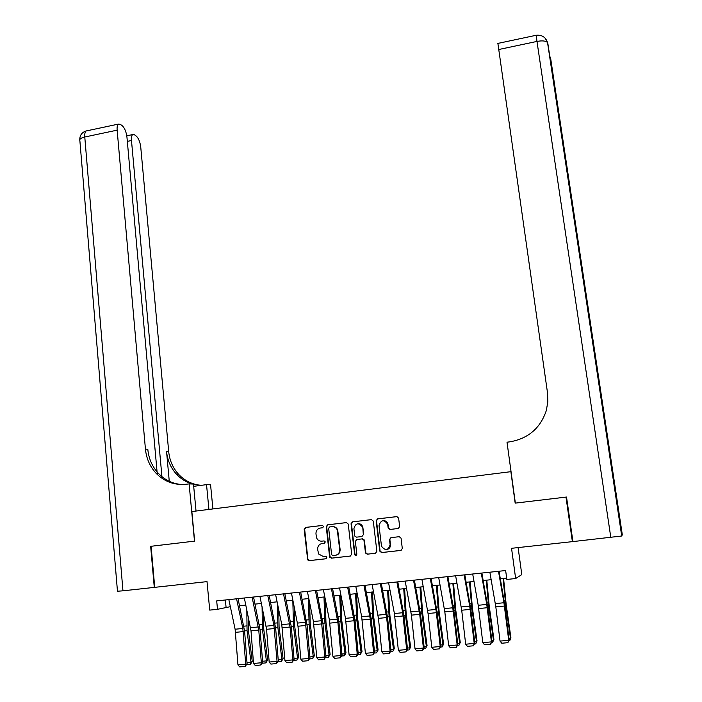 <?xml version="1.0" encoding="UTF-8"?>
<svg xmlns="http://www.w3.org/2000/svg" width="702" height="702" viewBox="0 0 702 702"><rect width="100%" height="100%" fill="white"/><g stroke="black" fill="none" stroke-linecap="round" stroke-linejoin="round"><path stroke-width="1.05" d="M323.596 526.474L322.358 525.438L305.572 527.43L304.185 529.273L307.678 559.889L309.196 560.652L326.061 558.774L326.913 557.055L325.798 556.432L323.613 556.677L318.585 553.975L317.664 549.403C317.611 546.138 319.103 544.164 322.148 543.488L324.333 543.243L325.316 541.944L324.078 540.909L321.893 541.154C319.664 541.295 317.98 540.373 316.821 538.373L315.953 533.932C315.909 530.677 317.401 528.703 320.437 528.027L322.613 527.764L323.596 526.474M398.218 528.501L399.649 526.623L398.622 518.102L396.779 516.611L377.562 518.892L376.132 520.761L379.721 551.079L381.555 552.588L400.868 550.429L402.307 548.552L401.044 538.127L399.21 536.697L390.944 537.644L389.505 539.522L390.119 544.638C388.25 550.543 385.38 551.079 381.502 546.244L379.019 525.658C380.993 519.691 383.871 519.217 387.662 524.227L388.153 528.123L389.961 529.457L398.218 528.501M157.072 471.911L126.957 137.259C126.263 131.879 124.702 128.054 122.288 125.781L120.349 124.351L118.375 124.114C117.322 124.982 116.909 127.001 117.146 130.16L84.775 137.004L122.955 590.821L154.282 587.398L150.658 546.332L151.105 546.288L154.73 587.346L207.02 581.625L209.731 610.108L217.506 609.301L216.69 600.894L505.651 570.542L506.844 579.448L515.645 578.536L521.797 574.605L518.111 547.586M151.105 546.279L194.647 541.119L191.865 511.565L510.872 471.683L515.18 503.132L565.987 497.113L572.384 541.646L511.547 548.306L515.645 578.536M348.245 524.061L346.455 522.586L327.632 524.815L326.228 526.667L329.58 556.686L331.362 558.187L350.28 556.072L351.702 554.211L348.245 524.061M352.465 521.867L371.481 519.612L373.297 521.095L376.869 551.395L375.447 553.273L367.243 554.185L365.505 553.036L363.926 540.049L362.188 538.89L356.783 539.513L355.361 541.374L356.835 554.15C356.423 555.624 355.695 555.808 354.65 554.703L351.053 523.727L352.465 521.867L371.744 519.603M572.893 541.33L572.384 541.646M565.987 497.113L566.54 497.156M217.506 609.301L230.335 606.677M239.549 605.729L245.823 605.08M255.037 604.124L261.407 603.466M270.621 602.509L277.106 601.842M286.319 600.886L292.909 600.21M302.114 599.254L308.81 598.56M318.024 597.613L324.824 596.902M334.029 595.954L340.953 595.235M350.158 594.287L357.186 593.559M366.391 592.602L373.534 591.865M382.73 590.917L389.987 590.163M399.184 589.206L406.563 588.452M415.76 587.495L423.245 586.723M432.441 585.766L440.049 584.985M449.236 584.029L456.967 583.23M466.154 582.283L474.008 581.467M483.187 580.519L491.172 579.694M500.342 578.746L506.668 578.088M225.36 599.982L226.062 607.125M322.35 543.471L324.447 543.216M322.569 525.438L306.037 527.395L304.65 529.238L307.888 559.082L309.652 560.573L326.307 558.713M346.709 522.578L328.071 524.789L326.667 526.632L330.01 556.607L331.792 558.108L350.579 556.01M329.642 526.939L328.659 528.229L331.607 554.598L332.862 555.642L335.179 555.379C338.241 554.712 339.75 552.728 339.689 549.447L337.258 529.87C336.144 527.597 334.38 526.526 331.949 526.667L329.642 526.939M335.688 555.3C338.697 554.589 340.172 552.614 340.11 549.376L339.689 549.447M332.379 526.632C334.801 526.491 336.574 527.562 337.68 529.834L340.11 549.376M375.745 553.202L367.243 554.185M356.783 539.513L362.574 538.838L364.312 539.996L365.891 552.965L367.629 554.106M352.869 521.84L351.456 523.701L354.975 554.326L356.116 555.387M362.513 527.676L362.337 526.816C358.432 522.314 355.616 522.937 353.905 528.685L354.8 536.065L356.511 537.162L361.916 536.539L363.329 534.678L362.723 526.781C361.872 524.605 360.319 523.569 358.064 523.683M361.916 536.539L363.329 534.678M362.908 527.641L363.715 534.634M383.222 520.621C385.688 520.559 387.285 521.753 388.013 524.201L388.504 528.079L390.215 529.431M386.776 549.569C389.312 548.946 390.549 547.288 390.47 544.577L390.119 544.638M391.119 537.627L389.856 539.469L390.47 544.577M397.042 516.602L377.93 518.875L376.509 520.735L380.089 551.009L381.914 552.518L401.175 550.368M246.999 662.67L250.974 662.302L247.051 630.65L246.823 609.836M250.474 664.294L250.974 662.302L252.246 661.468L250.474 664.294L246.665 664.636M248.175 616.303L248.341 629.922L252.246 661.468M236.574 598.806L242.831 628.474L245.718 664.171L247.086 663.925L244.638 631.449L238.057 598.648M228.843 599.613L235.117 629.229L237.952 664.882L245.718 664.171L245.13 666.409L239.698 666.9L237.952 664.882M247.086 663.925L245.13 666.409M150.658 546.332L194.489 541.137L189.101 483.88L186.53 484.213C174.579 485.468 164.373 481.756 155.923 473.087C149.851 466.418 146.358 458.415 145.437 449.087L117.146 130.16M208.924 509.433L206.528 484.643L193.691 486.319M206.528 484.643L210.574 484.819L212.908 508.932M189.101 483.88L193.48 484.073L196.034 511.038M161.934 476.676L131.485 140.532C131.248 137.399 131.643 135.416 132.66 134.573L134.477 134.784L136.311 136.135C138.601 138.303 140.084 141.997 140.76 147.236L168.708 451.676C169.603 460.565 172.973 468.181 178.799 474.534C184.986 480.967 192.462 484.564 201.22 485.336L193.506 484.345M192.304 484.02C186.284 482.239 181.072 479.036 176.667 474.394C170.823 468.015 167.445 460.363 166.541 451.43L169.27 481.291M122.955 590.821L117.462 591.233L79.879 140.742C79.238 139.189 80.87 137.943 84.775 137.004C84.556 133.863 85.012 131.853 86.144 130.967L87.232 130.739M154.282 587.398L154.73 587.32M157.309 474.491L157.187 473.166M181.564 484.52C172.446 483.722 164.672 479.957 158.248 473.227C152.202 466.593 148.719 458.634 147.806 449.35L145.437 449.087M549.85 56.379L550.719 58.836L622.305 534.757L621.718 536.012L572.929 541.584L566.523 497.042L515.356 503.106L507.011 442.199L509.959 441.812C528.264 438.566 540.382 428.159 546.305 410.582L547.841 401.746L547.507 392.795L497.893 43.41M610.81 537.442L536.977 41.427C542.348 40.453 545.875 40.839 547.542 42.576L606.054 430.186L606.835 432.292L549.605 54.73M262.557 661.249L266.391 660.898L262.425 629.15L262.074 606.66M265.865 662.899L266.391 660.898L267.62 660.064L265.865 662.899L262.232 663.223M263.417 613.144L263.662 628.422L267.62 660.064M278.211 659.827L281.914 659.485L277.895 627.632L277.404 603.308M281.37 661.486L281.914 659.485L283.09 658.651L281.37 661.486L277.904 661.802M278.738 609.81L279.08 626.904L283.09 658.651M293.98 658.388L297.534 658.064L293.471 626.105L292.822 600.219M296.972 660.073L297.534 658.064L298.657 657.23L296.972 660.073L293.682 660.371M294.138 606.291L294.603 625.385L298.657 657.23M309.854 656.94L313.259 656.633L309.143 624.569L308.353 598.613M312.68 658.651L313.259 656.633L314.338 655.8L312.68 658.651L309.556 658.932M309.608 602.553L310.231 623.85L314.338 655.8M252.123 597.174L258.775 630.071L261.328 662.758L262.653 662.512L260.091 629.94L253.554 597.025M244.34 597.99L251.009 630.835L253.51 663.469L261.328 662.758L260.723 665.005L255.256 665.496L253.51 663.469M262.653 662.512L260.723 665.005M267.778 595.524L273.938 625.403L277.044 661.328L278.317 661.082L275.658 628.413L269.156 595.384M259.933 596.349L266.567 629.308L269.173 662.047L277.044 661.328L276.43 663.583L270.919 664.083L269.173 662.047M278.317 661.082L276.43 663.583M283.529 593.874L290.093 627.009L292.866 659.898L294.085 659.652L291.321 626.886L284.854 593.734M275.64 594.699L281.783 624.631L284.942 660.617L292.866 659.898L292.234 662.153L286.688 662.653L284.942 660.617M294.085 659.652L292.234 662.153M299.394 592.207L305.467 622.297L308.792 658.45L309.968 658.213L307.09 625.342L300.667 592.076M291.453 593.041L297.99 626.237L300.816 659.169L308.792 658.45L308.143 660.722L302.562 661.223L300.816 659.169M309.968 658.213L308.143 660.722M325.833 655.492L329.089 655.194L324.929 623.025L323.991 596.99M328.492 657.221L329.089 655.194L330.115 654.361L328.492 657.221L325.552 657.484M325.158 598.56L325.965 622.305L330.115 654.361M315.373 590.531L321.393 620.735L324.833 656.993L325.947 656.765L322.964 623.788L316.584 590.4M307.371 591.365L313.417 621.516L316.795 657.721L324.833 656.993L324.166 659.275L318.541 659.783L316.795 657.721M325.947 656.765L324.166 659.275M341.927 654.027L345.033 653.737L340.821 621.472L339.724 595.366M344.41 655.773L345.033 653.737L345.998 652.913L344.41 655.773L341.646 656.028M340.795 595.252L341.795 620.752L345.998 652.913M331.449 588.838L337.881 622.332L340.979 655.528L342.041 655.299L338.952 622.226L332.608 588.715M323.394 589.689L329.396 619.945L332.888 656.265L340.979 655.528L340.294 657.818L334.635 658.327L332.888 656.265M342.041 655.299L340.294 657.818M358.125 652.544L361.082 652.281L356.809 619.901L355.572 593.725M360.433 654.325L361.995 651.456L360.433 654.325L357.853 654.554M356.59 593.62L357.739 619.19L361.995 651.456M347.639 587.135L354.027 620.752L357.23 654.053L358.248 653.825L355.045 620.647L348.745 587.021M339.531 587.995L345.481 618.357L349.087 654.79L357.23 654.053L356.537 656.352L350.833 656.861L349.087 654.79M358.248 653.825L356.537 656.352M361.644 524.964L361.802 525.684M374.429 651.061L377.237 650.807L372.92 618.322L371.516 592.076M376.57 652.86L378.097 649.982L376.57 652.86L374.175 653.079M372.481 591.97L373.789 617.62L378.097 649.982M362.548 526.324L362.688 526.79M363.943 585.424L370.279 619.164L373.604 652.57L374.561 652.351L371.244 619.067L364.987 585.319M355.782 586.284L361.679 616.76L365.4 653.308L373.604 652.57L372.885 654.869L367.146 655.387L365.4 653.308M374.561 652.351L372.885 654.869M390.856 649.569L393.497 649.324L389.127 616.733L387.574 590.408M392.813 651.386L394.305 648.508L392.813 651.386L390.602 651.588M388.487 590.321L389.952 616.031L394.305 648.508M380.361 583.704L386.644 617.567L390.084 651.07L390.988 650.859L387.557 617.47L381.344 583.599M372.139 584.564L378.448 618.365L381.827 651.816L390.084 651.07L389.347 653.386L383.573 653.904L381.827 651.816M390.988 650.859L389.347 653.386M407.388 648.06L409.871 647.832L405.458 615.136L403.738 588.741M409.169 649.903L410.626 647.016L409.169 649.903L407.151 650.087M404.598 588.653L406.221 614.434L410.626 647.016M396.884 581.967L402.658 612.723L406.677 649.561L407.529 649.35L403.975 615.865L397.815 581.87M388.61 582.836L394.401 613.539L398.367 650.315L406.677 649.561L405.923 651.886L400.114 652.412L398.367 650.315M387.434 522.744L387.416 523.438M407.529 649.35L405.923 651.886M424.043 646.542L426.36 646.331L421.884 613.53L420.007 587.056M425.631 648.411L427.062 645.515L425.631 648.411L423.806 648.578M420.814 586.969L422.595 612.828L427.062 645.515M413.522 580.221L419.717 614.329L423.385 648.051L424.183 647.841L420.516 614.241L414.391 580.133M405.194 581.098L411.407 615.145L415.022 648.806L423.385 648.051L422.622 650.385L416.76 650.912L415.022 648.806M424.183 647.841L422.622 650.385M440.803 645.015L442.962 644.822L438.434 611.907L436.398 585.363M442.216 646.911L443.603 644.006L442.216 646.911L440.584 647.06M437.135 585.284L439.092 611.214L443.603 644.006M430.282 578.457L435.951 609.45L440.215 646.516L440.953 646.323L437.17 612.618L431.089 578.378M421.893 579.343L428.053 613.513L431.783 647.288L440.215 646.516L439.426 648.867L433.529 649.394L431.783 647.288M440.953 646.323L439.426 648.867M457.686 643.48L459.678 643.295L455.098 610.275L452.895 583.652M458.906 645.392L460.258 642.488L458.906 645.392L457.476 645.524M453.58 583.581L455.695 609.582L460.258 642.488M447.156 576.684L453.246 611.047L457.16 644.98L457.836 644.787L453.931 610.977L447.902 576.605M438.706 577.579L444.822 611.872L448.675 645.752L457.16 644.98L456.353 647.332L450.412 647.867L448.675 645.752M457.836 644.787L456.353 647.332M474.684 641.935L476.509 641.768L471.876 608.634L469.498 581.932M475.719 643.874L477.035 640.961L475.719 643.874L474.482 643.98M470.129 581.87L472.411 607.95L477.035 640.961M464.154 574.903L469.708 606.124L474.219 643.436L474.842 643.243L470.814 609.327L464.829 574.833M455.642 575.798L461.705 610.222L465.672 644.208L474.219 643.436L473.402 645.796L467.418 646.34L465.672 644.208M474.842 643.243L473.402 645.796M491.804 640.373L493.462 640.224L488.767 606.976L486.223 580.203M492.637 642.339L493.918 639.417L492.637 642.339L491.611 642.427M486.793 580.142L489.241 606.291L493.918 639.417M481.265 573.104L486.758 604.44L491.409 641.874L491.962 641.689L487.811 607.66L481.879 573.043M472.692 574.008L478.22 605.282L482.8 642.655L491.409 641.874L490.566 644.243L484.538 644.787L482.8 642.655M491.962 641.689L490.566 644.243M509.047 638.802L510.529 638.671L505.773 605.308L503.062 578.466M509.687 640.794L510.924 637.864L509.687 640.794L508.862 640.865M503.571 578.413L506.195 604.633L510.924 637.864M498.49 571.296L503.939 602.746L508.713 640.303L509.204 640.119L504.931 605.984L499.043 571.235M489.864 572.2L495.823 606.888L500.043 641.093L508.713 640.303L507.853 642.681L501.79 643.234L500.043 641.093M509.204 640.119L507.853 642.681M322.595 543.436L322.148 543.488M309.652 560.573L309.196 560.652M307.888 559.082L307.432 559.161M304.65 529.238L304.185 529.273M306.037 527.395L305.572 527.43M326.667 526.632L326.228 526.667M328.071 524.789L327.632 524.815M244.586 630.896L247.051 630.65M243.857 626.193L246.762 625.903M242.831 628.474L235.117 629.229M243.261 631.589L235.547 632.344M166.541 451.43L168.708 451.676M131.485 140.532L127.325 141.392M545.103 38.127L547.814 43.208L621.893 535.942M536.231 35.258L536.977 41.427L498.341 49.596M260.047 629.378L262.425 629.15M259.31 624.657L262.118 624.385M275.605 627.86L277.895 627.632M274.868 623.122L277.571 622.858M291.269 626.324L293.471 626.105M290.531 621.568L293.129 621.314M307.037 624.78L309.143 624.569M306.3 620.015L308.783 619.761M258.327 626.947L250.57 627.711M258.775 630.071L251.009 630.835M273.938 625.403L266.119 626.175M274.377 628.544L266.567 629.308M289.645 623.859L281.783 624.631M290.093 627.009L282.222 627.781M305.467 622.297L297.543 623.078M305.914 625.464L297.99 626.237M322.911 623.227L324.929 623.025M322.165 618.436L324.552 618.208M321.393 620.735L313.417 621.516M321.841 623.902L313.864 624.683M338.89 621.656L340.821 621.472M338.153 616.856L340.417 616.637M337.425 619.155L329.396 619.945M337.881 622.332L329.843 623.122M354.984 620.085L356.809 619.901M354.238 615.268L356.397 615.049M353.562 617.558L345.481 618.357M354.027 620.752L345.937 621.551M371.183 618.497L372.92 618.322M370.437 613.662L372.481 613.46M369.814 615.961L361.679 616.76M370.279 619.164L362.135 619.963M387.495 616.9L389.127 616.733M386.741 612.047L388.68 611.854M386.179 614.347L377.983 615.154M386.644 617.567L378.448 618.365M403.913 615.285L405.458 615.136M403.167 610.424L404.984 610.24M402.658 612.723L394.401 613.539M403.123 615.952L394.866 616.76M420.454 613.671L421.884 613.53M419.699 608.783L421.393 608.616M419.243 611.091L410.933 611.907M419.717 614.329L411.407 615.145M437.1 612.039L438.434 611.907M436.346 607.142L437.925 606.984M435.951 609.45L427.579 610.275M436.425 612.697L428.053 613.513M453.861 610.398L455.098 610.275M453.106 605.484L454.563 605.335M452.764 607.792L444.34 608.616M453.246 611.047L444.822 611.872M470.744 608.739L471.876 608.634M469.98 603.808L471.323 603.676M469.708 606.124L461.223 606.958M470.182 609.389L461.705 610.222M487.741 607.081L488.767 606.976M486.977 602.132L488.188 602.009M486.758 604.44L478.22 605.282M487.241 607.721L478.703 608.564M504.861 605.405L505.773 605.308M504.097 600.429L505.177 600.324M503.939 602.746L495.331 603.597M504.422 606.045L495.823 606.888M308.134 559.801L307.678 559.889M330.194 557.204L329.756 557.283M158.248 473.227L155.923 473.087M176.667 474.394L178.799 474.534M132.66 134.573L126.772 135.802M118.375 124.114L86.144 130.967C81.923 132.318 79.791 135.232 79.765 139.689M621.718 536.012L547.542 42.576C545.673 37.127 541.874 34.696 536.17 35.276L497.736 43.445M606.554 431.537L549.675 55.204M549.587 55.01L549.341 54.502"/></g></svg>
